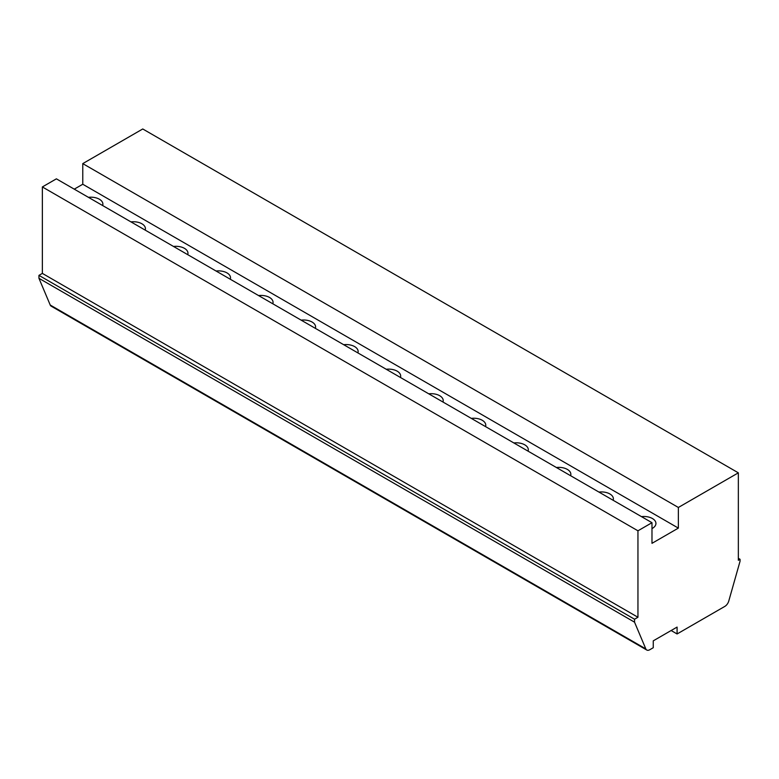 <?xml version="1.0" encoding="UTF-8"?>
<svg xmlns="http://www.w3.org/2000/svg" width="779" height="779" viewBox="0 0 779 779"><rect width="100%" height="100%" fill="white"/><g stroke="black" fill="none" stroke-linecap="round" stroke-linejoin="round"><path stroke-width="1.17" d="M651.984 522.699L56.39 178.839L42.358 186.941L42.358 273.4L38.95 275.367L38.95 278.307L50.226 305.027A6.018 3.476 120 0 0 51.18 306.166L646.774 650.027A6.018 3.476 120 0 0 649.783 649.725L653.26 647.719L653.26 640.844L677.087 627.085L677.087 633.96L724.811 606.413A6.018 3.476 120 0 0 728.774 601.008L740.05 561.26L740.05 559.293L738.346 560.276L738.346 472.834L678.363 507.47L678.363 528.104L651.984 543.333L651.984 522.699L637.952 530.801L637.952 617.26L634.544 619.227L634.544 622.178L645.82 648.897A6.018 3.476 120 0 0 646.774 650.027M738.346 472.834L142.752 128.973L82.769 163.609L82.769 184.243L74.258 189.151M38.95 278.307L634.544 622.178M38.95 275.367L634.544 619.227M42.358 273.4L637.952 617.26M42.358 186.941L637.952 530.801M82.769 184.243L678.363 528.104M88.426 197.33A12.036 6.943 180 0 1 102.886 204.137A12.036 6.943 180 0 1 102.633 205.529M130.969 221.888A12.036 6.943 180 0 1 145.43 228.695A12.036 6.943 180 0 1 145.176 230.097M173.513 246.456A12.036 6.943 180 0 1 187.973 253.253A12.036 6.943 180 0 1 187.72 254.655M216.056 271.014A12.036 6.943 180 0 1 230.516 277.821A12.036 6.943 180 0 1 230.263 279.223M258.599 295.572A12.036 6.943 180 0 1 273.059 302.379A12.036 6.943 180 0 1 272.806 303.781M301.142 320.14A12.036 6.943 180 0 1 315.592 326.946A12.036 6.943 180 0 1 315.349 328.339M343.685 344.698A12.036 6.943 180 0 1 358.136 351.504A12.036 6.943 180 0 1 357.892 352.906M386.218 369.265A12.036 6.943 180 0 1 400.679 376.062A12.036 6.943 180 0 1 400.435 377.464M428.762 393.823A12.036 6.943 180 0 1 443.222 400.63A12.036 6.943 180 0 1 442.978 402.032M471.305 418.381A12.036 6.943 180 0 1 485.765 425.188A12.036 6.943 180 0 1 485.521 426.59M513.848 442.949A12.036 6.943 180 0 1 528.308 449.746A12.036 6.943 180 0 1 528.065 451.148M556.391 467.507A12.036 6.943 180 0 1 570.851 474.314A12.036 6.943 180 0 1 570.608 475.716M598.934 492.065A12.036 6.943 180 0 1 613.394 498.872A12.036 6.943 180 0 1 613.151 500.274M641.477 516.633A12.036 6.943 180 0 1 655.937 523.439A12.036 6.943 180 0 1 652.413 528.347A12.036 6.943 180 0 1 651.984 528.581M82.769 163.609L678.363 507.47M738.346 558.309L740.05 559.293M671.128 630.523L677.087 633.96M50.226 305.027L645.82 648.897"/></g></svg>
